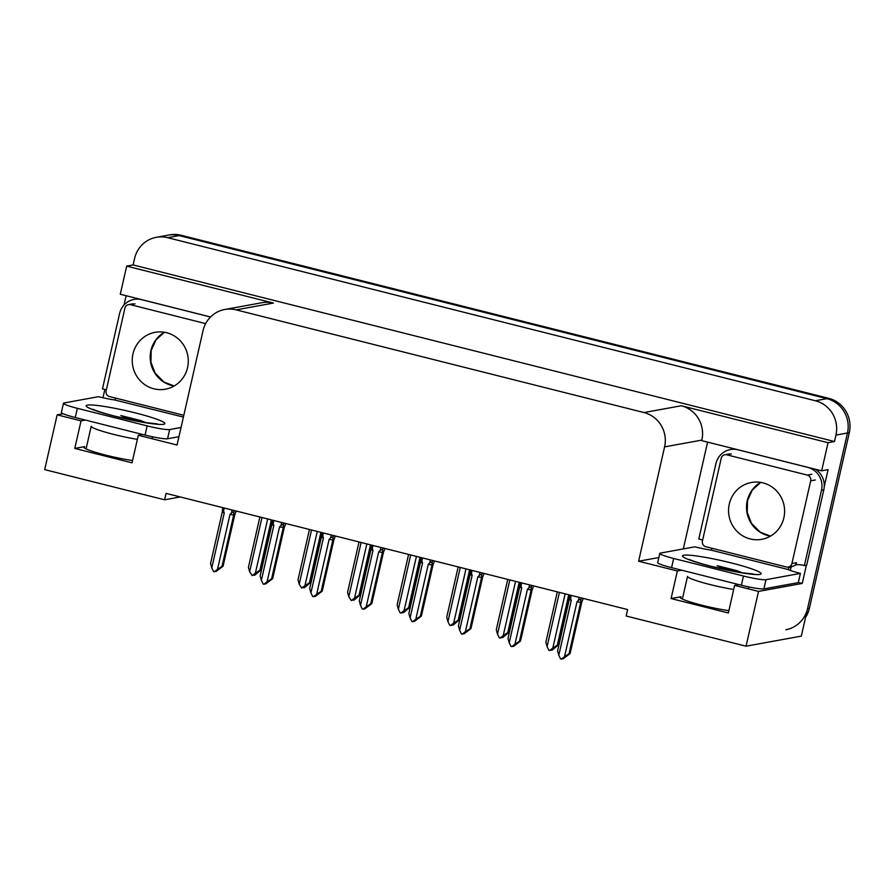 <?xml version="1.0" encoding="UTF-8"?>
<svg xmlns="http://www.w3.org/2000/svg" width="894" height="894" viewBox="0 0 894 894"><rect width="100%" height="100%" fill="white"/><g stroke="black" fill="none" stroke-linecap="round" stroke-linejoin="round"><path stroke-width="1.34" d="M728.889 610.647A30.318 3.017 -167.2 0 1 696.974 603.919A30.318 3.017 -167.2 0 1 680.066 597.248A30.318 3.017 -167.2 0 1 680.982 596.756L671.092 598.555L677.35 570.987L638.607 561.231L664.588 446.888A28.418 27.535 -100.3 0 0 644.004 412.559L236.139 309.872A28.418 27.535 -100.3 0 0 224.774 309.492A28.418 27.535 -100.3 0 0 203.027 330.691L177.057 445.022L138.302 435.266L142.649 434.473M156.327 237.312A28.418 27.535 79.7 0 1 167.692 237.692L815.373 400.758A28.418 27.535 79.7 0 1 835.946 435.099L834.493 441.524L133.117 264.948L134.581 258.511A28.418 27.535 79.7 0 1 156.327 237.312L167.837 235.211A28.418 27.535 79.7 0 1 179.202 235.591L826.883 398.657A28.418 27.535 79.7 0 1 847.456 432.998L801.315 636.115L746.065 646.194L758.514 591.415L802.242 583.436L798.342 582.452M102.944 397.752L104.833 389.471M124.009 305.022L126.132 295.713M683.318 548.916L707.59 442.105M664.588 446.888L701.868 440.083L701.745 440.641L821.653 470.825L828.101 469.652L824.246 486.604M806.377 565.276L802.242 583.436M236.139 309.872L273.43 303.066L126.68 266.121L120.288 294.249L210.559 316.968M273.43 303.066A28.418 27.535 -100.3 0 0 262.065 302.686L224.774 309.492M701.868 440.083A28.418 27.535 -100.3 0 0 681.295 405.753L828.045 442.698L834.493 441.524M821.653 470.825L828.045 442.698M85.377 420.057L81.041 420.851L57.149 414.838L44.7 469.618L164.608 499.802L180.275 496.941M57.149 414.838L63.15 413.743M126.68 266.121L133.117 264.948M164.608 499.802L166.072 493.376L627.622 609.574L626.158 616.011L746.065 646.194M638.607 561.231L658.856 557.532M758.514 591.415L734.622 585.402L738.969 584.609M681.697 570.193L677.35 570.987M132.569 460.511A30.318 3.017 12.8 0 1 100.664 453.783A30.318 3.017 12.8 0 1 83.745 447.112A30.318 3.017 12.8 0 1 84.673 446.62L74.772 448.43L132.044 462.846L138.302 435.266M74.772 448.43L81.041 420.851M671.092 598.555L728.353 612.982L734.622 585.402M805.572 617.363A28.418 27.535 79.7 0 0 809.416 608.211L849.3 432.662A28.418 27.535 79.7 0 0 828.716 398.322L181.046 235.256A28.418 27.535 79.7 0 0 169.67 234.876L167.837 235.211A28.418 27.535 79.7 0 1 179.202 235.591L826.883 398.657A28.418 27.535 79.7 0 1 847.456 432.998L807.573 608.546A28.418 27.535 79.7 0 1 785.826 629.745M272.29 520.118L260.936 570.048L254.935 575.11L254.019 575.278L256.299 573.546L255.371 573.713L252.175 575.613L249.638 571.735L261.964 517.514M249.638 571.735L248.431 567.355L259.875 516.989M267.686 518.956L255.371 573.188L252.175 575.613M260.936 570.048L259.886 570.238L271.329 519.872M255.371 573.188L259.886 570.238M216.069 570.964L218.438 569.69L215.242 571.59L213.588 571.568L211.777 567.891L224.26 512.944L223.556 511.055L224.249 508.015M236.239 511.044L234.764 514.765L223.075 566.193L216.158 571.422M232.127 510.005L231.434 513.044C232.909 511.703 233.68 511.726 233.747 513.134L234.329 510.552M231.434 513.044L229.993 514.385A6.437 0.637 12.8 0 0 233.703 514.955L233.747 513.134M229.993 514.385L217.51 569.333L222.025 566.383L233.703 514.955M223.075 566.193L222.025 566.383M217.51 569.333L214.314 571.758M211.777 567.891L210.571 563.499L222.248 512.072A6.437 0.637 12.8 0 0 224.26 512.944M222.248 512.072L222.829 507.658M222.293 510.25C222.461 508.921 222.885 509.189 223.556 511.055M321.862 532.589L310.509 582.53L304.519 587.593L303.591 587.76L305.871 586.028L304.943 586.196L301.747 588.096L299.211 584.218L311.537 529.997M299.211 584.218L298.004 579.837L309.447 529.471M317.258 531.438L304.943 585.659L301.747 588.096M310.509 582.53L309.458 582.72L320.901 532.355M304.943 585.659L309.458 582.72M371.435 545.072L360.092 595.013L354.091 600.064L353.164 600.232L355.443 598.511L354.527 598.678L351.331 600.578L348.794 596.7L361.109 542.479M348.794 596.7L347.576 592.32L359.019 541.954M366.842 543.921L354.516 598.142L351.331 600.578M360.092 595.013L359.03 595.203L370.474 544.837M354.516 598.142L359.03 595.203M421.007 557.554L409.664 607.495L403.663 612.546L402.736 612.714L405.016 610.982L401.819 612.882L400.166 612.871L398.366 609.183L410.681 554.962M398.366 609.183L397.148 604.802L408.592 554.436M416.414 556.403L404.088 610.624L400.903 613.049M409.664 607.495L408.603 607.685L420.046 557.32M404.088 610.624L408.603 607.685M265.641 583.436L268.01 582.173L264.814 584.073L263.16 584.05L261.361 580.362L273.832 525.426L273.128 523.538L273.821 520.498M285.812 523.515L284.337 527.236L272.648 578.675L265.73 583.905M281.699 522.487L281.007 525.527C282.482 524.175 283.253 524.208 283.32 525.616L283.901 523.035M281.007 525.527L279.565 526.868A6.437 0.637 12.8 0 0 283.275 527.438L283.32 525.616M279.565 526.868L267.082 581.804L271.597 578.865L283.275 527.438M272.648 578.675L271.597 578.865M267.082 581.804L263.886 584.24M261.361 580.362L260.143 575.982L271.832 524.554A6.437 0.637 12.8 0 0 273.832 525.426M271.832 524.554L272.402 520.14M271.865 522.733C272.044 521.403 272.458 521.671 273.128 523.538M315.213 595.918L317.582 594.655L314.386 596.555L312.732 596.533L310.933 592.845L323.416 537.909L322.7 536.02L323.393 532.98M335.395 535.998L333.909 539.719L322.231 591.157L315.303 596.387M331.272 534.958L330.579 537.998C332.054 536.657 332.825 536.691 332.892 538.099L333.473 535.517M330.579 537.998L329.137 539.35A6.437 0.637 12.8 0 0 332.859 539.92L332.892 538.099M329.137 539.35L316.655 594.286L321.169 591.347L332.859 539.92M322.231 591.157L321.169 591.347M316.655 594.286L313.47 596.723M310.933 592.845L309.715 588.464L321.404 537.037A6.437 0.637 12.8 0 0 323.416 537.909M321.404 537.037L321.974 532.623M321.438 535.215C321.616 533.886 322.041 534.154 322.7 536.02M364.786 608.401L367.155 607.127L363.959 609.026L362.305 609.015L360.505 605.327L372.988 550.391L372.284 548.503L372.966 545.463M384.968 548.48L383.481 552.201L371.803 603.64L364.875 608.859M380.844 547.441L380.151 550.481C381.626 549.139 382.397 549.173 382.464 550.581L383.045 548M380.151 550.481L378.71 551.833A6.437 0.637 12.8 0 0 382.431 552.391L382.464 550.581M378.71 551.833L366.227 606.769L370.742 603.83L382.431 552.391M371.803 603.64L370.742 603.83M366.227 606.769L363.042 609.194M360.505 605.327L359.287 600.947L370.976 549.508A6.437 0.637 12.8 0 0 372.988 550.391M370.976 549.508L371.077 547.217M371.01 547.698C371.189 546.368 371.613 546.636 372.284 548.503M414.358 620.883L416.727 619.609L413.531 621.509L411.877 621.498L410.078 617.81L422.56 562.874L421.856 560.985L422.538 557.945M434.54 560.963L433.054 564.684L421.376 616.122L414.458 621.341M430.416 559.923L429.723 562.963C431.199 561.622 431.97 561.655 432.037 563.064L432.629 560.482M429.723 562.963L428.282 564.315A6.437 0.637 12.8 0 0 432.003 564.874L432.037 563.064M428.282 564.315L415.799 619.251L420.314 616.312L432.003 564.874M421.376 616.122L420.314 616.312M415.799 619.251L412.615 621.676M410.078 617.81L408.86 613.429L420.549 561.991A6.437 0.637 12.8 0 0 422.56 562.874M420.549 561.991L421.119 557.588M420.582 560.18C420.761 558.851 421.186 559.119 421.856 560.985M726.744 569.914L717.156 565.69L736.947 570.674L742.255 572.808M800.398 573.412L798.308 582.597L763.878 588.889A18.942 1.889 -167.2 0 1 741.372 585.224L671.573 567.645A18.942 1.889 -167.2 0 1 657.705 562.605L659.794 553.42A18.942 1.889 -167.2 0 1 660.375 553.107L694.806 546.826A18.942 1.889 -167.2 0 0 710.965 550.089L787.916 569.467A18.942 1.889 -167.2 0 0 800.398 573.412L765.957 579.692A18.942 1.889 -167.2 0 1 743.462 576.027L673.663 558.459A18.942 1.889 -167.2 0 1 659.794 553.42M734.533 448.9A18.942 18.361 -100.3 0 0 732.7 449.134L730.398 449.548A18.942 18.361 79.7 0 1 737.975 449.805L807.774 467.383A18.942 18.361 79.7 0 1 821.497 490.27L804.365 565.634L806.667 565.22L823.799 489.845A18.942 18.361 -100.3 0 0 815.406 469.249M702.639 540.132A18.942 18.361 79.7 0 0 698.784 539.048L715.904 463.684A18.942 18.361 79.7 0 1 730.398 449.548M790.318 570.439A9.476 2.146 -75.9 0 0 790.687 568.964L791.101 567.131A18.942 18.361 79.7 0 1 792.52 566.293M795.012 565.209A18.942 18.361 79.7 0 1 796.487 564.773M791.101 567.131L788.799 567.545A18.942 18.361 79.7 0 1 790.218 566.707M795.291 564.952A18.942 18.361 79.7 0 1 795.325 564.952A18.942 18.361 79.7 0 1 804.365 565.634M788.385 569.389L788.799 567.545M711.836 548.223L711.423 550.011M741.852 572.741L736.947 570.674M735.27 571.612L717.156 565.69M130.435 419.789L120.846 415.554L140.637 420.538L145.945 422.672M178.956 436.674L167.558 438.753A18.942 1.889 -167.2 0 1 145.063 435.087L75.264 417.509A18.942 1.889 -167.2 0 1 61.395 412.469L63.474 403.283A18.942 1.889 -167.2 0 1 64.055 402.971L98.496 396.69A18.942 1.889 -167.2 0 0 114.644 399.964L183.404 417.073M181.035 427.477L169.648 429.556A18.942 1.889 -167.2 0 1 147.152 425.89L77.353 408.323A18.942 1.889 -167.2 0 1 63.474 403.283M138.224 298.764A18.942 18.361 -100.3 0 0 136.38 298.998L134.078 299.423A18.942 18.361 79.7 0 1 141.654 299.669L210.515 317.012M106.319 389.996A18.942 18.361 79.7 0 0 102.464 388.912L119.584 313.548A18.942 18.361 79.7 0 1 134.078 299.423M115.516 398.087L115.114 399.875M145.543 422.605L140.637 420.538M138.961 421.476L120.846 415.554M729.28 504.037A28.887 27.993 -100.3 0 0 761.766 539.328A28.887 27.993 -100.3 0 0 783.87 517.771A28.887 27.993 -100.3 0 0 751.385 482.481A28.887 27.993 -100.3 0 0 729.28 504.037M810.713 480.804A4.738 4.593 -100.3 0 0 807.282 475.083L726.755 454.811A4.738 4.593 -100.3 0 0 721.234 458.276L702.438 541.004A4.738 4.593 -100.3 0 0 705.869 546.726L786.407 566.997A4.738 4.593 -100.3 0 0 791.916 563.533L810.713 480.804L815.317 479.966M788.296 567.064L792.9 566.226A4.738 4.593 -100.3 0 0 796.52 562.695L791.916 563.533M132.971 353.901A28.887 27.993 -100.3 0 0 165.446 389.192A28.887 27.993 -100.3 0 0 187.55 367.646A28.887 27.993 -100.3 0 0 155.075 332.344A28.887 27.993 -100.3 0 0 132.971 353.901M205.654 323.617L130.435 304.675A4.738 4.593 -100.3 0 0 124.914 308.151L106.118 390.868A4.738 4.593 -100.3 0 0 109.549 396.59L183.806 415.285M470.579 570.037L459.237 619.978L453.236 625.029L452.319 625.197L454.588 623.464L451.392 625.364L449.738 625.353L447.939 621.665L460.254 567.444M447.939 621.665L446.721 617.285L458.164 566.908M465.986 568.886L453.66 623.107L450.475 625.532M459.237 619.978L458.175 620.168L469.618 569.791M453.66 623.107L458.175 620.168M520.152 582.519L508.809 632.46L502.808 637.511L501.892 637.679L504.16 635.947L500.964 637.847L499.31 637.835L497.511 634.148L509.826 579.915M497.511 634.148L496.293 629.767L507.736 579.39M515.559 581.357L503.233 635.589L500.048 638.014M508.809 632.46L507.747 632.65L519.191 582.273M503.233 635.589L507.747 632.65M569.724 595.002L558.381 644.932L552.38 649.994L551.464 650.161L553.732 648.429L550.536 650.329L548.882 650.318L547.083 646.63L559.409 592.398M547.083 646.63L545.865 642.25L557.308 591.873M565.131 593.839L552.816 648.072L549.62 650.497M558.381 644.932L557.32 645.133L568.763 594.756M552.816 648.072L557.32 645.133M463.93 633.365L466.299 632.092L463.103 633.991L461.449 633.98L459.65 630.292L472.133 575.356L471.429 573.467L472.121 570.428M484.112 573.445L482.637 577.166L470.948 628.605L464.031 633.824M479.989 572.406L479.296 575.445C480.771 574.104 481.542 574.138 481.609 575.546L482.201 572.965M479.296 575.445L477.854 576.798A6.437 0.637 12.8 0 0 481.575 577.356L481.609 575.546M477.854 576.798L465.372 631.734L469.886 628.795L481.575 577.356M470.948 628.605L469.886 628.795M465.372 631.734L462.187 634.159M459.65 630.292L458.432 625.912L470.121 574.473A6.437 0.637 12.8 0 0 472.133 575.356M470.121 574.473L470.691 570.07M470.155 572.663C470.333 571.322 470.758 571.59 471.429 573.467M513.502 645.848L515.872 644.574L512.675 646.474L511.022 646.463L509.222 642.775L521.705 587.839L521.001 585.95L521.694 582.91M533.684 585.928L532.209 589.649L520.52 641.076L513.603 646.306M529.561 584.888L528.879 587.928C530.343 586.587 531.114 586.62 531.181 588.029L531.774 585.447M528.879 587.928L527.438 589.28A6.437 0.637 12.8 0 0 531.148 589.839L531.181 588.029M527.438 589.28L514.955 644.216L519.459 641.277L531.148 589.839M520.52 641.076L519.459 641.277M514.955 644.216L511.759 646.641M509.222 642.775L508.004 638.394L519.693 586.956A6.437 0.637 12.8 0 0 521.705 587.839M519.693 586.956L520.274 582.553M519.727 585.145C519.906 583.804 520.33 584.073 521.001 585.95M563.086 658.33L565.455 657.056L562.259 658.956L560.594 658.934L558.795 655.257L571.277 600.31L570.573 598.421L571.266 595.382M583.257 598.41L581.782 602.131L570.093 653.559L563.175 658.789M579.133 597.371L578.452 600.41C579.927 599.069 580.698 599.103 580.754 600.511L581.346 597.93M578.452 600.41L577.01 601.751A6.437 0.637 12.8 0 0 580.72 602.321L580.754 600.511M577.01 601.751L564.527 656.699L569.031 653.76L580.72 602.321M570.093 653.559L569.031 653.76M564.527 656.699L561.331 659.124M558.795 655.257L557.588 650.877L569.266 599.438A6.437 0.637 12.8 0 0 571.277 600.31M569.266 599.438L569.847 595.024M569.31 597.628C569.478 596.287 569.903 596.555 570.573 598.421M680.982 596.756L680.68 598.097M835.946 435.099L849.3 432.662M815.373 400.758L828.716 398.322M167.692 237.692L181.046 235.256M644.004 412.559L681.295 405.753M84.673 446.62L84.371 447.961M809.416 608.211L807.573 608.546M733.695 589.481A30.877 3.073 -167.2 0 1 710.138 584.575A30.877 3.073 -167.2 0 1 687.531 576.362L682.379 599.047M712.015 566.606A40.353 4.023 -167.2 0 1 683.698 555.219A40.353 4.023 -167.2 0 1 731.627 563.03A40.353 4.023 -167.2 0 1 759.945 574.417A40.353 4.023 -167.2 0 1 712.015 566.606M821.497 490.27L823.799 489.845M741.372 585.224L743.462 576.027M673.663 558.459L671.573 567.645M763.878 588.889L765.957 579.692M137.385 439.345A30.877 3.073 -167.2 0 1 113.829 434.439A30.877 3.073 -167.2 0 1 91.222 426.226L86.07 448.911M115.706 416.481A40.353 4.023 -167.2 0 1 87.388 405.094A40.353 4.023 -167.2 0 1 135.307 412.894A40.353 4.023 -167.2 0 1 163.624 424.281A40.353 4.023 -167.2 0 1 115.706 416.481M145.063 435.087L147.152 425.89M77.353 408.323L75.264 417.509M167.558 438.753L169.648 429.556M770.46 536.132A28.887 27.993 79.7 0 1 747.239 500.763A28.887 27.993 79.7 0 1 760.649 482.391M807.282 475.083L811.886 474.245M726.755 454.811L731.348 453.973M164.384 332.266L156.003 339.876L151.209 350.47L150.93 362.271L155.21 373.256L164.038 382.073L174.185 385.973A28.887 27.993 79.7 0 1 150.918 350.627A28.887 27.993 79.7 0 1 164.34 332.266M130.435 304.675L135.039 303.837M371.066 547.206L371.546 545.105M749.083 586.989L748.133 588.811M689.308 559.443L689.285 559.432C688.525 559.231 695.208 562.248 712.462 566.617L741.45 572.674L753.486 574.015M152.773 436.853L151.824 438.675M92.998 409.307L92.976 409.296C92.205 409.094 98.888 412.123 116.153 416.492L145.141 422.538L157.176 423.89M760.705 482.402L752.312 490.013L747.529 500.606L747.239 512.407L751.519 523.392L760.347 532.209L770.505 536.109M724.855 454.744L729.459 453.906M128.535 304.608L133.139 303.77"/></g></svg>
